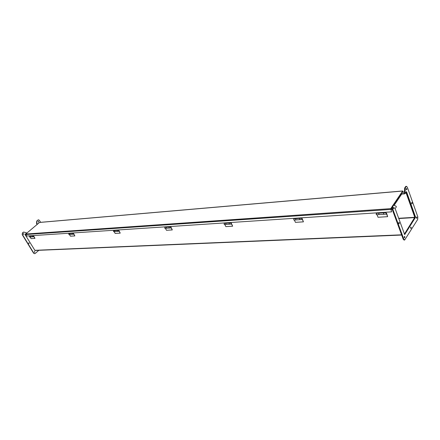 <?xml version="1.0" encoding="UTF-8"?>
<svg xmlns="http://www.w3.org/2000/svg" width="440" height="440" viewBox="0 0 440 440"><rect width="100%" height="100%" fill="white"/><g stroke="black" fill="none" stroke-linecap="round" stroke-linejoin="round"><path stroke-width="0.66" d="M406.07 192.264L414.959 217.294M404.833 193.325L404.833 193.815L405.174 193.298M405.933 192.462L414.783 217.327L404.459 234.025L414.986 217.245L406.087 192.231M38.434 223.311L37.042 224.488M26.686 233.222L25.234 234.229L25.174 234.729L34.958 250.476L401.682 235.054M401.61 194.084L404.833 193.815M36.955 224.345L37.24 224.318M401.495 193.765L404.718 193.496M393.124 205.09L402.694 190.96L39.567 222.415L25.729 234.031L390.742 208.637L392.057 206.685M402.694 190.96L403.288 192.176M390.742 208.637L391.6 211.86L390.858 208.956L391.908 207.394L390.786 209.061L391.094 209.891M401.907 192.517L393.476 205.062L402.688 191.362L403.084 192.192M25.729 234.031L26.582 236.027L391.6 211.86M29.238 235.851L30.333 235.966L30.492 236.984L32.423 236.858M32.395 235.934L32.456 236.858L32.318 235.945L29.436 236.132L29.513 237.045L30.465 236.984L30.393 236.066M32.34 235.945L33.264 235.774M405.889 186.373L404.635 188.122L404.465 192.159L404.778 193.331L405.389 193.281L405.075 192.104L405.356 187.66L406.461 186.323L407.336 187.226L417.797 216.788L417.692 219.434L404.646 240.02L403.827 239.19L392.733 209.038L392.86 206.256L393.602 205.15L396.072 206.201L396.325 206.894L395.159 208.643L404.679 234.625L415.591 217.206L414.986 217.245M393.685 205.068L392.981 205.2L392.238 206.299L392.111 209.083L403.211 239.212L404.03 240.042L404.608 240.02M393.591 207.774L393.641 208.516M410.608 227.519L410.641 228.113M398.728 222.799L398.772 223.504M416.4 217.443L416.433 217.96M411.609 202.939L411.648 203.5M406.274 188.881L406.324 189.492M404.25 236.819L404.283 237.479M415.591 217.206L406.5 191.615L405.389 193.281M394.202 207.708L393.987 208.874L393.866 207.372L394.202 207.708M411.186 227.387L410.971 228.525L410.883 227.073L411.186 227.387M399.327 222.717L399.108 223.883L399.009 222.393L399.327 222.717M416.972 217.283L416.768 218.4L416.669 216.964L416.972 217.283M412.192 202.802L411.989 203.918L411.879 202.477L412.192 202.802M406.863 188.766L406.665 189.888L406.538 188.43L406.863 188.766M404.839 236.709L404.618 237.87L404.531 236.396L404.839 236.709M38.819 250.311L35.261 253.44L34.705 253.671L33.82 253.165L22.446 234.597L22.671 232.854L23.694 232.067L26.219 232.711L26.477 233.134L25.163 234.311M38.429 223.311L37.026 224.235L36.713 223.509L37.032 220.952L37.989 220L38.456 219.797L39.413 220.325L40.601 222.321M38.214 221.843L38.572 222.041L38.473 221.128L38.214 221.843M34.408 252.137L34.744 252.324L34.694 251.4L34.408 252.137M28.694 243.485L29.04 243.678L28.974 242.748L28.694 243.485M23.469 234.251L23.832 234.448L23.749 233.519L23.469 234.251M23.546 232.089L22.429 232.876L22.204 234.614L33.578 253.176L34.562 253.671M38.357 219.813L36.79 220.974L36.471 223.531L37.026 224.235M38.445 222.024L38.363 221.161M34.611 252.307L34.584 251.427M28.908 243.667L28.864 242.781M23.7 234.438L23.639 233.547M164.56 226.892L166.205 227.145L164.764 227.233L164.852 228.349L166.276 228.261M169.219 228.069L169.081 226.952L166.188 227.145L166.315 228.256L169.197 228.074M169.097 226.952L170.511 226.727M402.958 192.203L402.754 191.263L401.346 193.353L401.709 194.073L394.229 205.222M113.289 230.285L114.67 230.406L114.824 231.566L114.736 230.522L113.493 230.604L113.575 231.644L114.807 231.566M117.309 230.351L117.376 231.402L117.233 230.362L114.719 230.527M117.249 230.362L118.465 230.159M223.949 222.959L225.836 223.223L225.951 224.428L225.83 223.218L224.153 223.328L224.252 224.538L225.907 224.428M225.951 224.428L229.328 224.208L229.191 223.003L225.819 223.223M229.207 223.003L230.868 222.745M68.574 233.244L69.867 233.475M69.966 234.448L72.166 234.306L72.045 233.332L69.844 233.475L69.966 234.448L69.861 233.47L68.778 233.541L68.855 234.52L69.933 234.448M72.067 233.332L73.123 233.145M386.089 212.223L385.968 212.526L385.864 212.24M376.244 212.872L378.818 213.158L376.437 213.318L376.541 214.753L378.895 214.599M378.802 213.169L378.95 214.599L383.708 214.291L383.576 212.856L378.802 213.169M383.592 212.861L385.968 212.526M293.552 218.35L295.741 218.625L293.75 218.752L293.854 220.066L295.812 219.94L295.73 218.625M295.719 218.631L295.861 219.934L299.827 219.681L299.701 218.367L295.719 218.631M299.723 218.372L301.692 218.081M33.611 236.418L33.429 236.797L33.352 235.873L33.654 236.005L34.975 238.37L31.053 238.612L30.079 237.012M33.633 236.319L34.975 238.37M33.407 236.544L33.396 236.121L33.434 236.539M33.968 236.704L33.6 236.726M73.486 233.838L73.293 234.234L73.211 233.25L73.519 233.393L74.866 235.917L70.428 236.192L69.432 234.482M73.508 233.745L74.866 235.917M73.271 233.965L73.233 233.519L73.299 233.965M73.838 234.141L73.463 234.163M72.121 233.321L72.188 234.306L73.276 234.234M118.844 230.901L118.641 231.319L118.558 230.269L118.866 230.423L120.236 233.123L115.165 233.437L114.158 231.611M118.872 230.813L120.236 233.123M118.641 231.033L118.58 230.555L118.651 231.033M119.191 231.22L118.817 231.248M170.907 227.535L170.693 227.975L170.605 226.848L170.913 227.013L172.293 229.922L166.458 230.28L165.435 228.316M170.94 227.458L172.293 229.922M170.671 227.667L170.627 227.156L170.704 227.667M171.243 227.871L170.869 227.898M169.163 226.941L169.235 228.069L170.676 227.975M166.298 228.261L166.205 227.139M231.286 223.636L231.055 224.098L230.956 222.882L231.264 223.058L232.645 226.204L225.841 226.622L224.823 224.499M231.314 223.575L232.645 226.204M231.028 223.768L230.984 223.212L231.072 223.762M231.594 223.988L231.226 224.015M230.956 222.882L229.262 222.992L229.356 224.208L231.039 224.098M302.126 219.06L301.879 219.549L301.78 218.224L302.077 218.422L303.435 221.848L295.411 222.343L294.409 220.028M302.154 219.021L303.435 221.848M301.857 219.186L301.857 218.581M302.401 219.434L302.049 219.456M301.78 218.224L299.777 218.356L299.877 219.676L301.868 219.549M387.635 216.667L386.436 213.609L386.161 214.132L386.05 212.685L386.782 213.763L387.635 216.667L378.032 217.261L377.064 214.72M386.133 213.741L386.144 213.076M386.645 214.016L386.315 214.038M386.05 212.685L383.653 212.845L383.757 214.286L386.144 214.137M378.923 214.599L378.802 213.164M38.088 223.388L38.373 223.366M402.012 192.363L404.465 192.154M398.783 218.526L414.772 217.586M414.783 217.327L398.695 218.284M401.588 234.812L34.7 250.327M392.299 209.583L391.254 209.655M25.762 234.685L25.174 234.729M392.024 208.808L390.907 208.885M25.625 234.201L25.234 234.229M402.573 191.048L39.43 222.47M25.669 234.531L390.704 209.429M404.745 187.715L405.356 187.66M406.054 186.615L405.449 186.67M403.827 239.19L403.211 239.212M392.733 209.038L392.111 209.083M392.86 206.256L392.238 206.299M393.602 205.15L392.981 205.2M405.147 192.594L404.536 192.649M405.075 192.104L404.465 192.159M405.245 188.067L404.635 188.122M404.47 192.077L402.067 192.28M405.851 186.379L406.461 186.323M393.135 205.09L393.75 205.046M114.846 231.566L117.343 231.402M376.134 213.879L376.161 214.236M33.352 235.873L32.379 235.934M33.413 236.797L32.456 236.858M73.211 233.25L72.105 233.327M118.558 230.269L117.293 230.351M118.624 231.319L117.376 231.402M170.605 226.848L169.147 226.947"/></g></svg>
